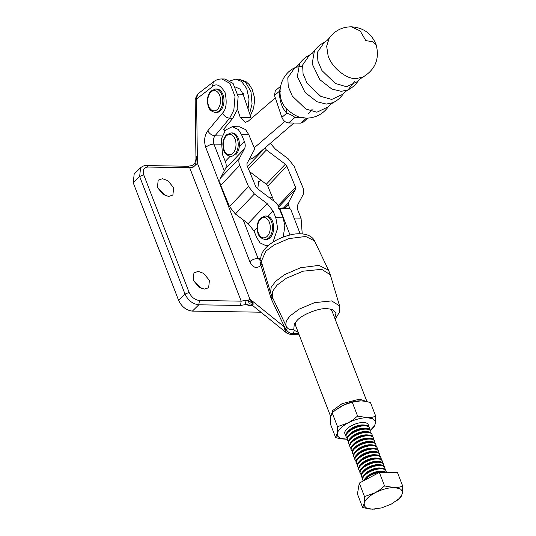 <?xml version="1.0" encoding="UTF-8"?>
<svg xmlns="http://www.w3.org/2000/svg" width="536" height="536" viewBox="0 0 536 536"><rect width="100%" height="100%" fill="white"/><g stroke="black" fill="none" stroke-linecap="round" stroke-linejoin="round"><path stroke-width="0.8" d="M273.018 242.078L277.641 228.296L275.832 217.75L273.052 211.017L267.183 203.626L254.392 193.985L248.523 186.595L239.746 165.336C238.614 162.488 238.554 160.056 239.559 158.033L244.51 148.68C245.522 146.663 245.455 144.231 244.322 141.377L241.548 134.643L238.286 129.504L232.316 126.67L239.592 126.784L245.562 129.618L248.825 134.757L254.265 147.949L254.312 149.772L246.975 163.627L247.029 165.45L255.799 186.709L257.267 188.558L276.201 202.829L277.668 204.678L283.109 217.864L284.871 225.743L283.236 237.08M232.316 126.67L225.535 130.081L221.314 139.059L222.52 154.636L225.301 161.37C226.433 164.217 226.494 166.656 225.489 168.673L220.537 178.026C219.525 180.042 219.593 182.481 220.725 185.329L229.495 206.588L235.364 213.978L248.155 223.619L254.024 231.009L256.804 237.743L260.06 242.882L266.03 245.716L268.502 245.321M290.023 235.016L279.926 208.839L285.929 208.263L290.599 209.007L284.576 207.767L278.506 208.404M366.771 401.578L359.596 399.159L342.069 403.668L332.762 410.435L330.719 416.64M267.129 246.533L266.821 245.729M300.16 233.783L290.599 209.007M133.243 182.81L178.602 300.368L185.007 294.056L139.648 176.498L133.243 182.81L134.174 174.059L140.573 167.748L139.648 176.498L143.755 174.877C142.375 170.1 143.775 167.487 147.97 167.051L189.69 167.714L193.282 167.091C192.679 165.584 192.37 165.148 192.377 165.798M209.422 280.388L203.673 273.4L198.26 271.41L193.952 272.804L193.168 280.134L198.916 287.122L204.33 289.118L208.645 287.718L209.422 280.388M193.154 280.087L201.348 288.408M261.253 180.418L258.607 181.731L257.789 188.96M257.923 189.061L263.672 193.389M173.664 187.721L167.915 180.733L162.502 178.736L158.194 180.136L157.41 187.466L163.158 194.454L168.572 196.444L172.887 195.05L173.664 187.721M157.396 187.419L165.591 195.74M260.918 312.2L192.391 311.115C186.28 310.344 181.684 306.766 178.602 300.368M269.856 198.052L272.422 197.322M197.302 94.396L196.571 98.999L212.37 86.745L213.388 81.881C215.887 79.938 218.688 78.966 221.79 78.96L224.946 79.013L233.093 83.449L238.158 96.493L236.999 110.181L232.812 118.262L223.592 129.323L224.028 129.33M248.047 109.009L249.032 99.12L246.734 88.614L241.535 81.412L235.619 79.181L230.252 80.802M195.975 158.763L196.344 156.458L195.955 159.205L195.171 99.16L196.571 98.999L197.59 94.142L213.388 81.881M193.282 167.091L197.436 163.239L196.344 156.458L195.821 164.485C194.709 163.715 194.461 163.42 195.071 163.601M285.507 331.958L284.335 327.985L284.569 327.074L249.856 299.088L248.228 300.334L244.831 300.515L245.997 304.502L249.24 303.932L253.347 304.019L252.295 305.245L286.834 333.117L286.063 332.173L285.601 329.573L286.532 326.772L272.315 297.138L272.409 291.604L277.025 285.165L286.304 278.258L303.075 271.196L321.687 269.32L330.303 274.76L328.541 270.184L318.974 265.394L300.562 267.732L284.502 274.687L275.571 281.393L271.176 287.303L270.553 292.562L261.267 261.414L265.869 251.156L274.07 245.006L288.817 238.62L305.714 236.477L314.498 240.872C311.088 233.408 298.72 232.39 289.393 235.17C280.073 237.595 272.435 241.595 266.472 247.163L264.858 248.892C261.26 253.361 260.06 257.535 261.267 261.414M249.24 303.932L248.228 300.334L253.347 304.019L249.856 299.088L197.436 163.239L196.571 98.999M261.883 263.471L260.925 265.367L271.29 299.014L284.569 327.074L285.762 328.648C287.323 331.817 289.708 333.493 292.931 333.66L294.472 330.411L298.177 332.307M271.94 296.314L271.29 299.014L272.951 298.163M261.206 261.2L260.67 265.622C256.342 268.951 252.737 267.638 249.843 261.675C252.181 259.679 254.922 258.593 258.064 258.432L260.838 258.473M334.766 318.163L336.045 312.783L331.978 309.346L327 308.629C318.806 307.945 302.351 314.444 297.071 320.434L294.324 323.858L293.762 329.452C290.532 330.256 288.12 329.365 286.532 326.772C284.931 323.657 286.311 319.885 290.68 315.456L299.202 309.118L314.592 302.639L331.677 300.91L339.59 305.909L330.303 274.76M293.762 329.452L294.472 330.411M295.577 325.573L295.423 322.257M332.173 311.45L330.069 308.89M249.14 159.54L253.247 158.013L293.909 123.039M284.837 121.491L254.218 147.829M251.29 118.55L243.116 94.309L240.088 89.137L235.384 86.993M275.323 97.88L248.248 121.169L245.341 122.322L240.255 117.444L250.928 117.612M237.374 108.841L240.255 117.444M224.651 131.186L223.901 128.948M280.529 86.289L275.283 90.798L274.512 95.462L281.869 117.391C283.283 120.707 285.514 122.556 288.556 122.952L300.683 123.146L302.92 122.402L307.905 118.114M285.058 107.207L286.586 109.022L286.74 113.197C290.023 114.195 292.77 115.609 294.981 117.424L288.556 122.952M280.154 88.688L279.39 91.261L274.512 95.462M308.575 113.545L312.113 109.424M286.586 109.022C290.599 112.573 294.626 115.213 298.673 116.942L306.116 118.148C315.349 118.047 322.732 114.289 328.267 106.858L316.897 112.205L305.795 109.009L292.314 96.065L288.261 86.598L287.792 77.767L294.7 67.838C280.207 74.471 275.383 94.899 285.092 107.254M298.673 116.942L294.981 117.424L304.167 118.041M280.636 91.267L279.39 91.261C279.444 100.641 281.889 107.95 286.74 113.197L281.869 117.391M285.34 164.237L286.807 166.086L267.779 186.072L266.312 184.23L285.34 164.237L266.405 149.966L264.885 148.003M289.969 208.799L288.341 204.846L288.294 203.023L295.624 189.168L295.577 187.345L286.807 166.086M267.779 186.072L274.01 201.181M249.562 171.607L266.312 184.23M270.305 143.34L275.424 149.169L288.207 158.81L294.083 166.2L302.853 187.459C303.986 190.307 304.046 192.739 303.041 194.762L298.09 204.115C297.085 206.132 297.145 208.564 298.277 211.419L301.058 218.152L302.23 233.884M387.381 488.343A20.314 8.509 -21.1 0 1 394.248 487.619L384.553 485.938L380.024 489.69L375.12 492.798A20.314 8.509 -21.1 0 1 379.89 490.601A20.314 8.509 -21.1 0 1 384.895 488.939A20.314 8.509 -21.1 0 1 387.381 488.343M364.534 502.306C365.733 499.525 368.527 496.778 372.922 494.045L375.12 492.798L364.493 496.584L364.158 503.585L364.534 502.306M384.553 485.938L379.341 472.43L397.551 472.725L402.757 486.226L398.677 487.278L394.248 487.619L399.447 488.531L400.667 489.187L402.188 490.956L402.422 493.227L401.357 495.86L399.059 498.661L391.468 504.021L381.686 507.88L372.339 509.2L367.14 508.282L365.921 507.632L364.4 505.863L364.158 503.585L362.644 507.518L357.432 494.018L359.288 483.083L364.493 496.584M374.597 509.133L369.974 509.059L362.644 507.518M397.444 500.108L400.908 497.16L402.422 493.227L402.757 486.226M359.288 483.083L379.341 472.43M385.176 472.524A12.502 5.239 158.9 0 0 382.463 472.136A12.502 5.239 158.9 0 0 366.014 478.628A12.502 5.239 158.9 0 0 364.688 480.209M386.369 472.544A12.502 5.239 158.9 0 0 382.959 471.425A12.502 5.239 158.9 0 0 382.175 471.392A12.502 5.239 158.9 0 0 365.726 477.878A12.502 5.239 158.9 0 0 365.411 478.199A12.502 5.239 158.9 0 0 363.79 480.692M382.959 471.425L381.17 471.285A10.345 4.335 158.9 0 0 366.905 476.625A10.345 4.335 158.9 0 0 366.651 476.886L365.411 478.199M386.195 472.404A12.502 5.239 158.9 0 0 386.108 470.97A12.502 5.239 158.9 0 0 381.183 468.826A12.502 5.239 158.9 0 0 364.741 475.318A12.502 5.239 158.9 0 0 362.778 479.968A12.502 5.239 158.9 0 0 363.421 480.886M386.108 470.97L385.813 470.219A12.502 5.239 158.9 0 0 381.686 468.116A12.502 5.239 158.9 0 0 380.895 468.082A12.502 5.239 158.9 0 0 364.453 474.568A12.502 5.239 158.9 0 0 364.138 474.889A12.502 5.239 158.9 0 0 362.49 479.224L362.778 479.968M381.686 468.116L379.89 467.975A10.345 4.335 158.9 0 0 365.632 473.315A10.345 4.335 158.9 0 0 365.371 473.576L364.138 474.889M384.915 469.101A12.502 5.239 158.9 0 0 384.828 467.66A12.502 5.239 158.9 0 0 379.91 465.523A12.502 5.239 158.9 0 0 363.462 472.008A12.502 5.239 158.9 0 0 361.498 476.658A12.502 5.239 158.9 0 0 362.403 477.784M384.828 467.66L384.54 466.91A12.502 5.239 158.9 0 0 380.406 464.806A12.502 5.239 158.9 0 0 379.615 464.772A12.502 5.239 158.9 0 0 363.173 471.258A12.502 5.239 158.9 0 0 362.859 471.58A12.502 5.239 158.9 0 0 361.21 475.914L361.498 476.658M380.406 464.806L378.61 464.665A10.345 4.335 158.9 0 0 364.353 470.005A10.345 4.335 158.9 0 0 364.091 470.266L362.859 471.58M383.635 465.791A12.502 5.239 158.9 0 0 383.548 464.35A12.502 5.239 158.9 0 0 378.63 462.213A12.502 5.239 158.9 0 0 362.189 468.699A12.502 5.239 158.9 0 0 360.226 473.348A12.502 5.239 158.9 0 0 361.123 474.474M383.548 464.35L383.26 463.6A12.502 5.239 158.9 0 0 379.133 461.496A12.502 5.239 158.9 0 0 378.342 461.463A12.502 5.239 158.9 0 0 361.894 467.948A12.502 5.239 158.9 0 0 361.586 468.27A12.502 5.239 158.9 0 0 359.937 472.605L360.226 473.348M379.133 461.496L377.337 461.355A10.345 4.335 158.9 0 0 363.08 466.695A10.345 4.335 158.9 0 0 362.818 466.957L361.586 468.27M382.362 462.481A12.502 5.239 158.9 0 0 382.275 461.04A12.502 5.239 158.9 0 0 377.351 458.903A12.502 5.239 158.9 0 0 360.909 465.389A12.502 5.239 158.9 0 0 358.946 470.045A12.502 5.239 158.9 0 0 359.85 471.164M382.275 461.04L381.987 460.29A12.502 5.239 158.9 0 0 377.853 458.186A12.502 5.239 158.9 0 0 377.063 458.153A12.502 5.239 158.9 0 0 360.621 464.638A12.502 5.239 158.9 0 0 360.306 464.96A12.502 5.239 158.9 0 0 358.658 469.295L358.946 470.045M377.853 458.186L376.058 458.046A10.345 4.335 158.9 0 0 361.8 463.385A10.345 4.335 158.9 0 0 361.539 463.647L360.306 464.96M381.083 459.171A12.502 5.239 158.9 0 0 380.995 457.731A12.502 5.239 158.9 0 0 376.078 455.593A12.502 5.239 158.9 0 0 359.629 462.079A12.502 5.239 158.9 0 0 357.673 466.735A12.502 5.239 158.9 0 0 358.571 467.854M380.995 457.731L380.707 456.98A12.502 5.239 158.9 0 0 376.573 454.876A12.502 5.239 158.9 0 0 375.79 454.843A12.502 5.239 158.9 0 0 359.341 461.329A12.502 5.239 158.9 0 0 359.026 461.65A12.502 5.239 158.9 0 0 357.378 465.985L357.673 466.735M376.573 454.876L374.785 454.736A10.345 4.335 158.9 0 0 360.52 460.076A10.345 4.335 158.9 0 0 360.266 460.337L359.026 461.65M379.81 455.861A12.502 5.239 158.9 0 0 379.723 454.421A12.502 5.239 158.9 0 0 374.798 452.284A12.502 5.239 158.9 0 0 358.356 458.769A12.502 5.239 158.9 0 0 356.393 463.426A12.502 5.239 158.9 0 0 357.298 464.545M379.723 454.421L379.428 453.67A12.502 5.239 158.9 0 0 375.3 451.567A12.502 5.239 158.9 0 0 374.51 451.533A12.502 5.239 158.9 0 0 358.068 458.019A12.502 5.239 158.9 0 0 357.753 458.34A12.502 5.239 158.9 0 0 356.105 462.675L356.393 463.426M375.3 451.567L373.505 451.426A10.345 4.335 158.9 0 0 359.247 456.766A10.345 4.335 158.9 0 0 358.986 457.027L357.753 458.34M378.53 452.552A12.502 5.239 158.9 0 0 378.443 451.111A12.502 5.239 158.9 0 0 373.518 448.974A12.502 5.239 158.9 0 0 357.077 455.459A12.502 5.239 158.9 0 0 355.113 460.116A12.502 5.239 158.9 0 0 356.018 461.235M378.443 451.111L378.155 450.361A12.502 5.239 158.9 0 0 374.021 448.257A12.502 5.239 158.9 0 0 373.23 448.223A12.502 5.239 158.9 0 0 356.788 454.709A12.502 5.239 158.9 0 0 356.474 455.031A12.502 5.239 158.9 0 0 354.825 459.365L355.113 460.116M374.021 448.257L372.225 448.116A10.345 4.335 158.9 0 0 357.968 453.456A10.345 4.335 158.9 0 0 357.706 453.724L356.474 455.031M377.25 449.242A12.502 5.239 158.9 0 0 377.163 447.801A12.502 5.239 158.9 0 0 372.245 445.664A12.502 5.239 158.9 0 0 355.797 452.15A12.502 5.239 158.9 0 0 353.84 456.806A12.502 5.239 158.9 0 0 354.738 457.925M377.163 447.801L376.875 447.051A12.502 5.239 158.9 0 0 372.748 444.947A12.502 5.239 158.9 0 0 371.957 444.913A12.502 5.239 158.9 0 0 355.509 451.399A12.502 5.239 158.9 0 0 355.194 451.721A12.502 5.239 158.9 0 0 353.552 456.056L353.84 456.806M372.748 444.947L370.952 444.806A10.345 4.335 158.9 0 0 356.695 450.146A10.345 4.335 158.9 0 0 356.433 450.414L355.194 451.721M375.977 445.932A12.502 5.239 158.9 0 0 375.89 444.491A12.502 5.239 158.9 0 0 370.966 442.354A12.502 5.239 158.9 0 0 354.524 448.84A12.502 5.239 158.9 0 0 352.561 453.496A12.502 5.239 158.9 0 0 353.465 454.615M375.89 444.491L375.602 443.741A12.502 5.239 158.9 0 0 371.468 441.637A12.502 5.239 158.9 0 0 370.678 441.604A12.502 5.239 158.9 0 0 354.236 448.089A12.502 5.239 158.9 0 0 353.921 448.411A12.502 5.239 158.9 0 0 352.273 452.746L352.561 453.496M371.468 441.637L369.673 441.497A10.345 4.335 158.9 0 0 355.415 446.836A10.345 4.335 158.9 0 0 355.154 447.104L353.921 448.411M374.698 442.622A12.502 5.239 158.9 0 0 374.61 441.182A12.502 5.239 158.9 0 0 369.693 439.044A12.502 5.239 158.9 0 0 353.244 445.53A12.502 5.239 158.9 0 0 351.288 450.186A12.502 5.239 158.9 0 0 352.185 451.305M374.61 441.182L374.322 440.431A12.502 5.239 158.9 0 0 370.188 438.327A12.502 5.239 158.9 0 0 369.405 438.294A12.502 5.239 158.9 0 0 352.956 444.78A12.502 5.239 158.9 0 0 352.641 445.101A12.502 5.239 158.9 0 0 350.993 449.436L351.288 450.186M370.188 438.327L368.4 438.187A10.345 4.335 158.9 0 0 354.135 443.527A10.345 4.335 158.9 0 0 353.881 443.795L352.641 445.101M373.418 439.312A12.502 5.239 158.9 0 0 373.337 437.872A12.502 5.239 158.9 0 0 368.413 435.735A12.502 5.239 158.9 0 0 351.971 442.22A12.502 5.239 158.9 0 0 350.008 446.877A12.502 5.239 158.9 0 0 350.906 447.995M373.337 437.872L373.043 437.121A12.502 5.239 158.9 0 0 368.915 435.018A12.502 5.239 158.9 0 0 368.125 434.984A12.502 5.239 158.9 0 0 351.683 441.47A12.502 5.239 158.9 0 0 351.368 441.791A12.502 5.239 158.9 0 0 349.72 446.126L350.008 446.877M368.915 435.018L367.12 434.877A10.345 4.335 158.9 0 0 352.862 440.217A10.345 4.335 158.9 0 0 352.601 440.485L351.368 441.791M372.145 436.002A12.502 5.239 158.9 0 0 372.058 434.562A12.502 5.239 158.9 0 0 367.133 432.425A12.502 5.239 158.9 0 0 350.691 438.91A12.502 5.239 158.9 0 0 348.728 443.567A12.502 5.239 158.9 0 0 349.633 444.686M372.058 434.562L371.77 433.812A12.502 5.239 158.9 0 0 367.636 431.708A12.502 5.239 158.9 0 0 366.845 431.674A12.502 5.239 158.9 0 0 350.403 438.16A12.502 5.239 158.9 0 0 350.088 438.482A12.502 5.239 158.9 0 0 348.44 442.816L348.728 443.567M367.636 431.708L365.84 431.574A10.345 4.335 158.9 0 0 351.583 436.907A10.345 4.335 158.9 0 0 351.321 437.175L350.088 438.482M370.865 432.693A12.502 5.239 158.9 0 0 370.778 431.252A12.502 5.239 158.9 0 0 365.86 429.115A12.502 5.239 158.9 0 0 349.412 435.601A12.502 5.239 158.9 0 0 347.455 440.257A12.502 5.239 158.9 0 0 348.353 441.376M370.778 431.252L370.49 430.502A12.502 5.239 158.9 0 0 366.363 428.398A12.502 5.239 158.9 0 0 365.572 428.365A12.502 5.239 158.9 0 0 349.124 434.85A12.502 5.239 158.9 0 0 348.809 435.172A12.502 5.239 158.9 0 0 347.167 439.507L347.455 440.257M366.363 428.398L364.567 428.264A10.345 4.335 158.9 0 0 350.31 433.597A10.345 4.335 158.9 0 0 350.048 433.865L348.809 435.172M369.592 429.383A12.502 5.239 158.9 0 0 369.505 427.942A12.502 5.239 158.9 0 0 364.581 425.805A12.502 5.239 158.9 0 0 348.139 432.291A12.502 5.239 158.9 0 0 346.176 436.947A12.502 5.239 158.9 0 0 347.08 438.066M369.505 427.942L369.217 427.199A12.502 5.239 158.9 0 0 365.083 425.088A12.502 5.239 158.9 0 0 364.292 425.055A12.502 5.239 158.9 0 0 347.851 431.54A12.502 5.239 158.9 0 0 347.536 431.862A12.502 5.239 158.9 0 0 345.888 436.197L346.176 436.947M365.083 425.088L363.287 424.954A10.345 4.335 158.9 0 0 349.03 430.287A10.345 4.335 158.9 0 0 348.769 430.555L347.536 431.862M368.312 426.073A12.502 5.239 158.9 0 0 368.225 424.633A12.502 5.239 158.9 0 0 363.308 422.495A12.502 5.239 158.9 0 0 346.859 428.981A12.502 5.239 158.9 0 0 344.903 433.637A12.502 5.239 158.9 0 0 345.8 434.756M335.261 410.254L341.633 406.027A20.314 8.509 -21.1 0 1 346.41 403.829A20.314 8.509 -21.1 0 1 351.415 402.168A20.314 8.509 -21.1 0 1 353.901 401.571A20.314 8.509 -21.1 0 1 358.758 400.895A20.314 8.509 -21.1 0 1 360.768 400.848L365.512 401.33L370.463 402.529L375.79 416.325L371.703 417.377L367.281 417.718L357.579 416.037L352.259 402.235L344.226 404.781L335.261 410.254L332.199 412.888L330.679 416.814L330.344 423.822L335.67 437.617L337.559 432.411C338.759 429.631 341.553 426.877 345.948 424.15L348.145 422.897L337.526 426.683L337.425 435.962L340.166 438.381L347.623 439.232M357.579 416.037L353.05 419.795L348.145 422.897A20.314 8.509 -21.1 0 1 352.923 420.7A20.314 8.509 -21.1 0 1 357.927 419.038A20.314 8.509 -21.1 0 1 360.413 418.442A20.314 8.509 -21.1 0 1 367.281 417.718L372.48 418.636L375.213 421.055L375.455 423.333L374.383 425.959L370.389 430.274M332.199 412.888L337.526 426.683M347.087 439.265L340.581 438.81L335.67 437.617M370.47 430.207L373.934 427.259L375.455 423.333L375.79 416.325M360.768 400.848L352.259 402.235M215.566 89.023L216.779 89.043A11.718 7.39 90.9 0 1 223.74 97.579A11.718 7.39 90.9 0 1 220.423 110.691A11.718 7.39 90.9 0 1 216.41 112.48L215.197 112.46A11.718 7.39 -89.1 0 0 219.211 110.671A11.718 7.39 -89.1 0 0 222.527 97.559A11.718 7.39 -89.1 0 0 215.566 89.023L210.963 91.02C208.739 93.358 207.559 96.52 207.419 100.507C207.921 105.512 207.807 110.597 215.197 112.46M231.009 132.901L226.4 134.905C224.182 137.236 222.996 140.399 222.855 144.385C223.358 149.39 223.244 154.475 230.634 156.338A11.718 7.39 -89.1 0 0 234.654 154.549A11.718 7.39 -89.1 0 0 237.964 141.437A11.718 7.39 -89.1 0 0 231.009 132.901L232.222 132.921A11.718 7.39 90.9 0 1 239.177 141.457A11.718 7.39 90.9 0 1 235.867 154.569M265.293 216.008L266.506 216.028A11.718 7.39 90.9 0 1 273.461 224.564A11.718 7.39 90.9 0 1 270.151 237.676A11.718 7.39 90.9 0 1 266.131 239.465L264.918 239.445A11.718 7.39 -89.1 0 0 268.938 237.656A11.718 7.39 -89.1 0 0 272.248 224.544A11.718 7.39 -89.1 0 0 265.293 216.008L260.69 218.011C258.466 220.343 257.28 223.505 257.139 227.492C257.642 232.497 257.535 237.582 264.918 239.445M273.052 211.017L268.02 216.303M257.139 227.74L254.024 231.009M254.392 193.985L235.364 213.978M248.155 223.619L267.183 203.626M229.495 206.588L248.523 186.595M239.746 165.336L220.725 185.329M244.51 148.68L225.489 168.673M220.537 178.026L239.559 158.033M225.301 161.37L230.118 156.304M239.291 146.663L244.322 141.377M241.548 134.643L248.825 134.757M283.109 217.864L275.832 217.75M192.391 311.115L198.796 304.803C192.685 304.033 188.089 300.455 185.007 294.056L189.121 292.435L143.755 174.877M195.955 159.199L194.742 163.554L192.424 165.47L188.056 166.247L189.69 167.714L241.18 301.158L199.459 300.495C194.876 299.919 191.432 297.232 189.121 292.435M188.056 166.247L146.335 165.584L147.97 167.051M244.831 300.515L241.18 301.158L240.517 305.466L198.796 304.803L199.459 300.495M240.517 305.466L245.997 304.502L250.004 305.835L251.753 304.904M249.602 113.659L252.074 103.964L250.962 91.683L245.582 82.236L238.775 79.228L235.619 79.181M221.79 78.96L229.944 83.402L235.003 96.447L233.843 110.135L229.663 118.208L232.812 118.262M220.705 144.218L213.951 144.11L224.296 170.924M243.183 219.867L258.064 258.432L261.039 261.334M212.37 86.745C216.189 83.026 220.41 84.956 225.046 92.52C227.137 102.564 226.272 109.451 222.46 113.17C224.189 116.171 226.587 117.846 229.663 118.208L214.976 135.822L222.199 135.936M253.079 305.882L250.004 305.835M286.827 333.117L290.787 334.618L292.931 333.66L298.74 333.754M222.46 113.17L207.774 130.784C209.502 133.779 211.901 135.461 214.976 135.822C213.315 138.208 212.973 140.968 213.951 144.11C210.809 144.271 208.069 145.357 205.73 147.353L249.843 261.675M207.774 130.784C204.457 135.548 203.774 141.069 205.73 147.353M261.153 261.26L260.275 263.176L260.67 265.622M253.247 158.013L249.977 157.959M237.803 94.222L243.116 94.309M300.683 123.146L306.492 118.148M301.534 66.39L296.24 67.194M294.7 67.838L297.413 66.029L299.617 63.603L297.339 76.601L305.064 92.453L317.024 101.766L326.357 104.071L333.184 102.631L330.464 104.446L328.267 106.858M351.415 26.8C363.529 27.638 371.79 33.674 376.185 44.917L372.54 41.694L365.813 40.615L360.192 30.941L351.415 26.8C342.162 26.901 334.779 30.666 329.251 38.103L327.047 40.515L324.334 42.331C320.32 44.347 317.024 47.188 314.431 50.853L312.227 53.272L309.513 55.087L302.606 65.017L303.075 73.847L307.128 83.321L320.615 96.266L331.717 99.462L343.087 94.122C340.494 97.78 337.198 100.614 333.184 102.631M314.431 50.853L312.146 63.851L319.871 79.71L331.844 89.03L341.177 91.334L348.011 89.887L354.557 81.653M324.334 42.331L317.419 52.26L317.888 61.097L321.942 70.571L335.429 83.522L346.544 86.725L357.914 81.372C355.321 85.036 352.018 87.877 348.011 89.887L345.285 91.71L343.087 94.122M329.251 38.103L326.659 46.183L328.039 55.349C330.933 66.672 346.31 79.455 355.998 78.591L362.832 77.144C375.287 69.68 379.736 58.933 376.185 44.917M295.577 187.345L278.09 205.717M248.429 168.853L266.405 149.966M295.624 189.168L278.633 207.023M247.451 166.488L264.938 148.117M283.772 207.767L288.294 203.023M301.058 218.152L293.782 218.038M288.341 204.846L285.521 207.807M217.489 109.324A10.157 6.405 90.9 0 1 208.692 106.115A10.157 6.405 90.9 0 1 210.849 92.118A10.157 6.405 90.9 0 1 219.646 95.328A10.157 6.405 90.9 0 1 217.489 109.324M232.925 153.209A10.157 6.405 90.9 0 1 224.128 150A10.157 6.405 90.9 0 1 226.286 135.997A10.157 6.405 90.9 0 1 235.083 139.206A10.157 6.405 90.9 0 1 232.925 153.209M267.209 236.309A10.157 6.405 90.9 0 1 258.412 233.106A10.157 6.405 90.9 0 1 260.57 219.103A10.157 6.405 90.9 0 1 269.367 222.313A10.157 6.405 90.9 0 1 267.209 236.309M268.007 245.749L266.03 245.716M330.712 416.619L295.249 324.709M331.838 310.585L366.966 401.618M195.171 99.16L197.59 94.142M146.335 165.584C144.74 165.323 142.817 166.046 140.573 167.748M238.775 79.228L245.93 81.552L249.34 84.701L252.155 89.291L254.232 96.601L254.526 101.183L253.615 108.292L250.339 115.85M252.295 305.245L251.558 304.823L252.141 304.877M272.315 297.138L270.553 292.562M314.498 240.872L328.541 270.184M286.358 326.444L286.706 327.101M290.787 334.618L299.122 334.745M339.59 305.909L339.65 311.771L335.208 319.315M309.513 55.087C305.507 57.104 302.21 59.945 299.617 63.603M362.832 77.144L360.118 78.96L357.914 81.372M397.846 499.793L397.136 500.356M344.903 433.637L344.608 432.887M368.225 424.633L367.937 423.889M370.872 429.892L370.162 430.455M242.888 93.673L243.391 93.679M230.634 156.338L231.847 156.358"/></g></svg>
